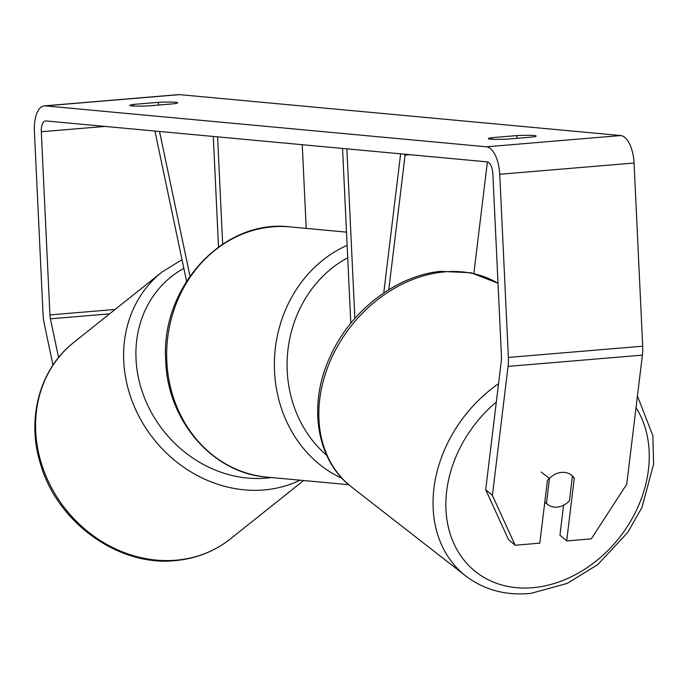 <?xml version="1.0" encoding="UTF-8"?>
<svg xmlns="http://www.w3.org/2000/svg" width="688" height="688" viewBox="0 0 688 688"><rect width="100%" height="100%" fill="white"/><g stroke="black" fill="none" stroke-linecap="round" stroke-linejoin="round"><path stroke-width="1.03" d="M487.388 161.895L473.869 273.385M354.862 318.467L346.864 148.849M350.803 323.283L342.555 148.445M409.85 154.688L405.12 155.084L388.78 289.708M404.028 154.146L405.12 155.084M400.631 153.837L383.749 292.959M571.367 475.038A18.894 14.93 -52.1 0 1 572.425 476.044L569.406 500.916A18.894 14.93 -52.1 0 1 557.323 507.099A18.894 14.93 -52.1 0 1 547.82 504.588A18.894 14.93 -52.1 0 1 546.444 503.332L549.463 478.452L541.241 472.045M544.793 502.042L546.444 503.332M549.463 478.452A18.894 14.93 -52.1 0 1 555.603 474.006A18.894 15.317 -49.4 0 1 571.857 475.442A18.894 15.317 -49.4 0 1 574.274 478.22L566.671 540.923L591.319 538.859L626.742 484.171L642.394 355.137L508.071 366.377L492.41 495.42L515.157 545.231L508.432 539.478L485.694 489.667L492.41 495.42M507.624 139.096A18.894 1.35 177.3 0 1 490.398 139.165A18.894 1.35 177.3 0 1 488.317 138.649A18.894 1.35 177.3 0 1 492.118 137.652L516.826 135.588A18.894 1.35 177.3 0 1 536.133 136.026A18.894 1.35 177.3 0 1 532.34 137.024L507.624 139.096M131.915 105.918A18.894 1.35 -2.7 0 0 149.15 105.84L173.858 103.776A18.894 1.35 -2.7 0 0 177.659 102.779A18.894 1.35 -2.7 0 0 158.343 102.34L133.635 104.404A18.894 1.35 -2.7 0 0 129.834 105.402A18.894 1.35 -2.7 0 0 131.915 105.918M58.575 357.511L50.422 318.811A11.335 5.126 85.2 0 1 49.932 314.915L41.297 131.752A11.335 5.126 85.2 0 1 45.52 120.933A11.335 5.126 85.2 0 1 45.933 120.933L487.138 161.861A11.335 5.126 85.2 0 1 492.84 173.634L501.475 356.797A11.335 5.126 85.2 0 1 501.346 360.632L485.694 489.667M52.976 365.104L44.187 323.36A26.454 11.971 85.2 0 1 43.034 314.278L34.4 131.107A26.454 11.971 85.2 0 1 44.256 105.875A26.454 11.971 85.2 0 1 45.219 105.875L486.425 146.793A26.454 11.971 85.2 0 1 499.737 174.27L508.372 357.433A26.454 11.971 85.2 0 1 508.071 366.377M44.256 105.875L178.579 94.626A26.454 11.971 85.2 0 1 179.542 94.634L620.748 135.553A26.454 11.971 85.2 0 1 634.061 163.03L642.695 346.193A26.454 11.971 85.2 0 1 642.394 355.137M515.157 545.231L539.805 543.167L547.407 480.473A18.894 15.317 -49.4 0 1 549.325 478.349M563.584 505.207L559.946 535.169L566.671 540.923M158.472 105.066L158.343 102.34M133.713 106.038L133.635 104.404M572.356 476.586L574.274 478.22M516.955 138.314L516.826 135.588M492.195 139.286L492.118 137.652M218.509 246.992L213.297 136.456M222.663 244.137L217.606 136.86M306.203 228.399L302.256 144.712M156.133 131.159L155.118 131.898L186.551 281.211M159.53 131.468L189.965 276.077M498.551 383.706A125.646 99.261 127.9 0 0 465.759 575.976C484.283 590.012 506.024 595.808 530.981 593.374L567.273 583.372L597.734 564.616L627.766 532.435L642.016 507.28L653.6 464.09L652.869 435.702L637.432 396.013M636.022 407.649A116.195 91.796 -52.1 0 1 631.988 518.829A116.195 91.796 -52.1 0 1 534.559 587.535A116.195 91.796 -52.1 0 1 447.871 524.961A116.195 91.796 -52.1 0 1 496.332 402.016M498.009 283.258L470.97 272.732L440.793 271.364C396.142 275.518 350.459 310.942 330.257 356.358C307.639 404.166 316.024 460.22 351.551 486.975A125.646 99.261 -52.1 0 1 329.922 361.716A125.646 99.261 -52.1 0 1 442.84 272.052A125.646 99.261 -52.1 0 1 498.009 283.284M620.748 135.553L486.425 146.793M179.542 94.634L45.219 105.875M105.023 126.42L41.297 131.752M115.094 309.462L49.932 314.915M109.581 313.857L50.422 318.811M634.061 163.03L499.737 174.27M642.695 346.193L508.372 357.433M166.814 361.355A125.646 111.688 95.3 0 0 266.867 477.111C212.678 473.241 167.468 420.721 165.774 361.097C160.149 287.541 223.239 218.466 290.078 226.902A125.646 111.688 95.3 0 0 166.814 361.355M342.211 478.452A125.646 111.688 -84.7 0 1 274.529 371.348A125.646 111.688 -84.7 0 1 347.122 245.358M347.707 257.776A116.195 103.286 95.3 0 0 287.231 371.038A116.195 103.286 95.3 0 0 326.68 455.275M177.306 560.075A125.646 110.433 51.4 0 0 230.514 538.833C214.828 551.208 196.768 558.424 176.326 560.496C119.325 567.239 57.285 522.897 40.575 464.168C26.204 418.983 39.551 369.017 73.797 342.409A125.646 110.433 51.4 0 0 48.599 481.953A125.646 110.433 51.4 0 0 177.306 560.075M300.097 480.198A125.646 110.433 -128.6 0 1 265.344 489.83A125.646 110.433 -128.6 0 1 136.637 411.708A125.646 110.433 -128.6 0 1 161.835 272.164L73.797 342.409M183.842 268.329A116.195 102.134 51.4 0 0 144.54 397.974A116.195 102.134 51.4 0 0 266.978 478.04A116.195 102.134 51.4 0 0 271.296 477.524M351.551 486.975L465.759 575.976M544.776 502.214L547.82 504.588M348.782 484.713L266.867 477.111M346.503 232.131L290.078 226.902M303.606 480.525L230.514 538.833M182.019 259.686L161.835 272.164"/></g></svg>
